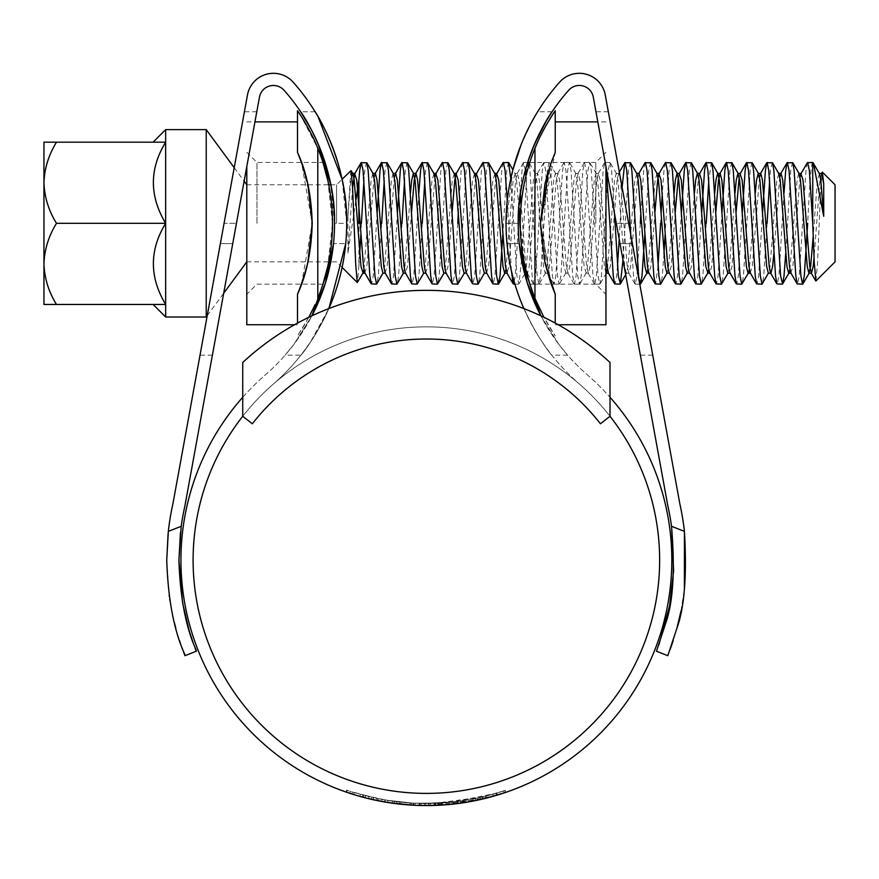 <?xml version="1.0" encoding="UTF-8"?>
<svg xmlns="http://www.w3.org/2000/svg" width="879" height="879" viewBox="0 0 879 879"><rect width="100%" height="100%" fill="white"/><g stroke="black" fill="none" stroke-linecap="round" stroke-linejoin="round"><path stroke-width="0.66" stroke-dasharray="4.39 3.3" d="M523.873 308.573A212.784 212.784 0 0 0 579.316 383.98A233.276 233.276 0 0 1 610.015 416.272L610.015 362.489A269.787 269.787 0 0 0 242.736 362.489L242.736 416.272A233.276 233.276 0 0 1 610.015 416.272L610.015 362.489A269.787 269.787 0 0 0 242.736 362.489L242.736 416.272A233.276 233.276 0 0 1 610.015 416.272L600.434 423.777A221.101 221.101 0 0 0 252.317 423.777L242.736 416.272A233.276 233.276 0 0 1 273.424 383.98A212.784 212.784 0 0 0 293.157 82.186A26.37 26.37 0 0 0 247.482 94.943L173.075 502.931A40.566 40.566 0 0 1 172.789 504.37A259.646 259.646 0 0 0 168.328 531.388L168.098 533.542M610.015 416.272L610.015 362.489A269.787 269.787 0 0 0 242.736 362.489L242.736 416.272M206.224 317.011L206.224 129.631M165.659 317.011L165.659 129.631M207.235 315.638L223.684 293.278M246.801 203.664L246.801 242.967M246.801 256.47L246.801 190.249M234.221 167.68L244.131 181.151M336.58 223.321L336.58 184.777L336.58 223.321M350.842 170.515L347.919 215.805L347.919 253.009L356.006 199.643M359.72 253.581L358.896 265.568L358.896 223.321M358.896 265.568L357.478 282.467M835.05 261.854L835.05 184.777M815.954 280.95L817.514 263.425L820.656 188.469L822.14 172.196M366.477 162.461L364.785 170.614L363.939 180.678M812.734 162.461C811.042 161.395 809.35 191.018 807.669 223.321M807.34 162.736L805.977 170.614L799.209 276.017L797.528 284.17M792.451 162.461L790.759 170.614L785.705 253.581M783.991 193.05L778.926 276.017L777.234 284.17M772.169 162.461L770.476 170.614L769.63 180.678M762.587 212.125L758.643 276.017L756.951 284.17M751.886 162.461L750.194 170.614L743.436 276.017L742.063 283.895M742.305 212.125L738.36 276.017L736.668 284.17M731.603 162.461L729.911 170.614L723.142 276.017L721.78 283.895M722.022 212.125L718.077 276.017L716.385 284.17M711.309 162.461L708.782 180.678M701.739 212.125L697.794 276.017L696.102 284.17M691.026 162.461L689.334 170.614L682.576 276.017L681.214 283.895M681.456 212.125L677.511 276.017L675.819 284.17M670.743 162.461L669.051 170.614L665.106 234.506M665.348 162.736L663.986 170.614L662.283 193.05M661.173 212.125L660.601 223.321M650.46 162.461L648.768 170.614L644.823 234.506M645.065 162.736L643.703 170.614L640.89 212.125M630.177 162.461L628.485 170.614L622.991 260.019M622.101 187.249L619.212 239.242M614.454 213.147L611.586 170.614L609.894 162.461L608.202 170.614L601.434 276.017L599.753 284.17L598.061 276.017L591.292 170.614L589.611 162.461L587.919 170.614L581.151 276.017L579.459 284.17L577.778 276.017L571.009 170.614L569.317 162.461L567.636 170.614L560.868 276.017L559.176 284.17L557.484 276.017L550.726 170.614L549.034 162.461L547.342 170.614L540.585 276.017L538.893 284.17L537.201 276.017L529.422 163.659M606.257 168.23L604.818 162.461L603.126 170.614L596.369 276.017L594.676 284.17L592.984 276.017L586.227 170.614L584.535 162.461L582.843 170.614L576.086 276.017L574.394 284.17L572.701 276.017L565.944 170.614L564.252 162.461L562.56 170.614L555.803 276.017L554.111 284.17L552.419 276.017L545.661 170.614L543.969 162.461L542.277 170.614L535.509 276.017L533.828 284.17L532.136 276.017L525.873 176.36M528.751 162.461L527.059 170.614L522.17 250.9M525.345 170.317L523.686 162.461L521.994 170.614L515.226 276.017L513.534 284.17M518.852 207.367L516.5 180.129L515.193 173.778L512.886 169.801L506.051 223.321C504.799 162.296 537.53 111.226 537.64 111.754C537.607 111.193 504.81 162.099 506.051 223.321A212.784 212.784 0 0 0 507.018 243.604C511.259 304.958 550.902 354.951 551.814 355.171C551.023 355.105 511.193 304.892 507.018 243.604C511.259 304.958 550.902 354.951 551.814 355.171C551.023 355.105 511.193 304.892 507.018 243.604A212.784 212.784 0 0 1 559.582 82.186A26.37 26.37 0 0 1 605.257 94.943L679.676 502.931A40.566 40.566 0 0 0 679.961 504.37A259.646 259.646 0 0 1 684.422 531.388L671.523 526.279A247.471 247.471 0 0 0 668.073 506.974A52.74 52.74 0 0 1 667.699 505.117L593.292 97.129A14.196 14.196 0 0 0 568.691 90.251A200.621 200.621 0 0 0 519.247 243.604L521.577 259.898L518.929 283.895L516.918 276.017L510.831 178.448M508.469 162.461L506.776 170.614L502.832 234.506M511.369 270.622L507.26 200.654M503.074 162.736L501.711 170.614L494.943 276.017L493.251 284.17M488.186 162.461L486.494 170.614L479.736 276.017L478.363 283.895M482.791 162.736L481.417 170.614L474.66 276.017L472.968 284.17M467.903 162.461L466.211 170.614L459.442 276.017L458.08 283.895M462.508 162.736L461.134 170.614L458.322 212.125M447.609 162.461L445.928 170.614L439.159 276.017L437.797 283.895M442.225 162.736L440.851 170.614L434.094 276.017L432.402 284.17M427.326 162.461L425.634 170.614L424.799 180.678M418.865 193.05L413.811 276.017L412.119 284.17M407.043 162.461L405.351 170.614L404.505 180.678M397.473 212.125L393.517 276.017L391.836 284.17M386.76 162.461L385.068 170.614L384.222 180.678M377.19 212.125L373.234 276.017L371.542 284.17M767.092 223.321L763.719 276.017L762.346 283.895M706.244 223.321L702.859 276.017L701.497 283.895M663.997 253.581L662.294 276.017L660.92 283.895M658.063 265.952L655.536 284.17M640.319 223.321L636.934 276.017L635.242 284.17L633.561 276.017L630.748 234.715M617.497 265.952L616.651 276.017L614.959 284.17M457.761 223.321L454.377 276.017L452.685 284.17M422.261 223.321L418.876 276.017L417.514 283.895M401.978 223.321L398.594 276.017L397.22 283.895M381.684 223.321L378.311 276.017L376.937 283.895M361.401 223.321L360.84 234.506M821.612 173.438L819.92 180.129L814.02 258.074M800.055 177.086L792.88 266.513L790.792 272.853M779.772 177.086L773.85 253.581M759.489 177.086L752.303 266.513L750.226 272.853M740.272 173.438L739.206 177.086M736.108 212.125L732.02 266.513L729.944 272.853M715.814 212.125L711.737 266.513L709.65 272.853M699.508 173.778L698.212 180.129L691.454 266.513L689.367 272.853M679.225 173.778L678.346 177.086M675.248 212.125L671.171 266.513L669.084 272.853M654.965 212.125L650.878 266.513L648.801 272.853M639.055 173.438L637.363 180.129L630.595 266.513L628.903 273.193L627.221 266.513L620.453 180.129L618.761 173.438L617.08 180.129L610.312 266.513L608.235 272.853M605.95 256.756L600.17 180.129L598.478 173.438L596.786 180.129L590.029 266.513L588.337 273.193L586.645 266.513L579.887 180.129L578.195 173.438L576.503 180.129L569.746 266.513L568.054 273.193L566.362 266.513L559.604 180.129L557.912 173.438L556.22 180.129L549.463 266.513L547.771 273.193L546.079 266.513L539.321 180.129L537.629 173.438L535.937 180.129L529.18 266.513L527.488 273.193L525.796 266.513L521.159 204.236M520.368 194.017L519.028 180.129L517.346 173.438L515.654 180.129L508.886 266.513L507.007 273.193M495.789 177.086L488.603 266.513L486.526 272.853M475.506 177.086L468.32 266.513L466.244 272.853M452.114 212.125L448.037 266.513L445.95 272.853M434.94 177.086L427.754 266.513L425.667 272.853M411.548 212.125L407.471 266.513L405.384 272.853M394.363 177.086L387.178 266.513L385.101 272.853M374.08 177.086L366.895 266.513L364.818 272.853M352.589 187.754L347.919 253.009M819.47 173.778L817.382 180.129L813.174 236.528M798.791 173.438L797.099 180.129L789.913 269.556M778.893 173.778L776.816 180.129L770.059 266.513L768.565 273.193M755.27 193.05L749.347 269.556M734.987 193.05L729.482 266.513L727.79 273.193M714.704 193.05L708.782 269.556M694.421 193.05L688.916 266.513L687.62 272.853M674.138 193.05L668.633 266.513L667.139 273.193M656.998 173.438L655.108 180.129L647.922 269.556M636.901 173.778L634.825 180.129L628.067 266.513L626.375 273.193L624.683 266.513L617.915 180.129L616.234 173.438L614.542 180.129L607.356 269.556M605.95 273.149L604.4 266.513L597.632 180.129L595.94 173.438L594.259 180.129L587.491 266.513L586.194 272.853L584.117 266.513L577.349 180.129L575.657 173.438L573.965 180.129L567.208 266.513L565.911 272.853L563.824 266.513L557.066 180.129L555.374 173.438L553.682 180.129L546.925 266.513L545.233 273.193L543.541 266.513L536.783 180.129L535.091 173.438L533.399 180.129L525.994 270.754M524.214 272.018L523.895 270.688M520.983 240.483L520.489 233.21M515.193 173.778L513.116 180.129L505.93 269.556M494.91 173.778L492.833 180.129L486.065 266.513L484.571 273.193M474.627 173.778L472.55 180.129L465.782 266.513L464.09 273.193M454.344 173.778L452.267 180.129L445.499 266.513L443.807 273.193M434.061 173.778L431.974 180.129L425.216 266.513L423.524 273.193M410.438 193.05L404.933 266.513L403.241 273.193M393.1 173.438L391.408 180.129L384.65 266.513L383.156 273.193M372.817 173.438L371.125 180.129L363.939 269.556M352.918 173.778L350.842 180.129L347.919 215.805M165.659 304.453C149.287 304.453 149.287 304.453 165.659 304.453C149.287 304.453 149.287 304.453 165.659 304.453C149.298 277.643 149.298 250.603 165.659 223.321C149.298 196.5 149.298 169.46 165.659 142.178C149.287 142.178 149.287 142.178 165.659 142.178C149.287 142.178 149.287 142.178 165.659 142.178L56.498 142.178C48.653 154.814 44.477 168.328 43.95 182.744L43.95 304.453L165.659 304.453M56.498 142.178L43.95 142.178L43.95 182.744C44.433 196.995 48.609 210.52 56.498 223.321C48.653 235.946 44.477 249.471 43.95 263.887C44.433 278.138 48.609 291.663 56.498 304.453M56.498 223.321L165.659 223.321M246.801 166.56L246.801 324.736M256.943 223.321L256.943 162.461L256.943 223.321M297.509 152.397L297.509 110.732M301.508 284.17L312.221 223.321L301.508 162.461L310.155 196.303L312.023 231.726L306.815 266.886L297.509 294.234L297.509 323.098M327.812 180.437L332.504 223.321C332.822 190.567 322.747 161.802 322.945 162.461C322.747 161.802 332.822 190.545 332.504 223.321C332.822 256.075 322.747 284.829 322.945 284.17C322.747 284.829 332.833 256.053 332.504 223.321L327.746 266.502M308.87 317.264L297.509 335.899L305.112 323.944L315.132 304.541M317.791 148.309L317.791 298.322A198.588 198.588 0 0 0 317.791 148.309L300.816 115.709M548.617 170.218L555.242 152.397L555.242 110.732M551.232 162.461L540.53 223.321L555.242 152.397M605.95 324.736L605.95 166.56M595.808 223.321L595.808 162.461L595.808 223.321M524.928 266.194L520.247 223.321C519.918 256.064 529.993 284.84 529.795 284.17C530.004 284.829 519.918 256.097 520.247 223.321A198.588 198.588 0 0 0 534.959 298.322C540.255 312.704 552.968 333.031 555.242 335.899L543.881 317.264M555.242 323.098L555.242 294.234M546.035 125.455L537.618 142.101M534.959 298.322L534.959 148.309A198.588 198.588 0 0 0 520.247 223.321C519.918 190.556 529.993 161.802 529.795 162.461C529.993 161.802 519.918 190.578 520.247 223.321C519.918 190.556 529.993 161.802 529.795 162.461C529.993 161.802 519.918 190.578 520.247 223.321M540.53 223.321L551.232 284.17L540.53 223.321M527.829 161.956L518.214 223.321L506.051 223.321A212.784 212.784 0 0 0 579.316 383.98A233.276 233.276 0 0 1 426.37 793.396A233.276 233.276 0 0 1 273.424 383.98A212.784 212.784 0 0 0 328.878 308.573L310.298 342.338L300.926 355.171L285.115 355.171L293.916 344.348L311.935 315.814L293.916 344.337L285.115 355.171M242.736 397.275A245.439 245.439 0 0 1 265.447 374.795A200.621 200.621 0 0 0 284.049 90.251A14.196 14.196 0 0 0 259.459 97.129L185.051 505.117A52.74 52.74 0 0 1 184.678 506.974A247.471 247.471 0 0 0 181.228 526.279L168.328 531.388M180.448 532.52L181.228 526.279M166.746 560.121L169.142 595.435M169.284 596.445L169.724 599.434M169.9 600.599L172.163 612.971M172.745 615.685L174.306 622.365M175.8 628.155L177.58 634.385M177.723 634.88L179.514 640.593M180.404 643.285L181.887 647.526M182.623 649.559L183.458 651.811M519.247 243.604L507.018 243.604L519.247 243.604A200.621 200.621 0 0 1 518.214 223.321A200.621 200.621 0 0 0 587.304 374.795A245.439 245.439 0 0 1 610.015 397.275M540.816 315.814L558.824 344.337L567.625 355.171L558.835 344.348L540.816 315.814A200.621 200.621 0 0 0 587.304 374.795A245.439 245.439 0 0 1 426.37 805.56A245.439 245.439 0 0 1 265.447 374.795A200.621 200.621 0 0 0 311.935 315.814M373.212 797.66L373.212 799.736L356.5 795.407L356.5 793.297L385.013 800L410.174 802.999L410.174 805.032L428.996 805.549L409.889 805.01L394.352 803.472L363.434 797.363L381.969 801.516C395.572 803.824 406.625 805.087 415.141 805.307C443.236 806.504 470.463 803.153 496.811 795.242L482.527 799.055L434.182 805.439L411.537 805.12L394.363 803.472L376.937 800.538L350.128 793.418L350.128 791.287L376.937 798.462L376.937 800.538M356.5 793.297L346.491 790.056L346.491 792.199L348.666 792.946M410.174 805.032L396.539 803.747L396.539 801.703M390.386 802.912L389.1 802.714M385.277 802.098L413.624 805.23L440.236 805.175M499.107 792.418L505.381 790.353L496.294 793.276L452.026 802.175L419.591 803.439L446.818 802.681L458.025 801.472L475.33 798.561L499.107 792.418L499.602 794.385M499.107 794.539L475.33 800.626L457.344 803.604M446.818 802.681L446.818 804.714L448.136 804.593M446.818 804.714L440.84 805.142M438.61 805.263L419.591 805.472L452.026 804.219L496.294 795.396L505.392 792.495L505.392 790.353L505.381 792.495M463.771 800.648L439.654 803.175L463.771 800.648L463.771 802.703L439.654 805.208L451.575 804.263M461.299 801.022L435.852 803.351L461.299 801.022L461.299 803.065L435.852 805.384L446.62 804.724M449.916 802.395L424.315 803.527L457.212 801.571L449.916 802.395L449.916 804.428L424.315 805.56L442.368 805.043M449.916 804.428L457.212 803.615L457.212 801.571M505.974 792.298L485.68 798.297L486.065 796.099L505.974 790.155L505.996 792.287C484.527 799.681 462.167 803.999 438.896 805.241L463.574 802.725L441.39 805.109C460.508 803.889 479.022 800.593 496.921 795.209L504.799 792.704L504.799 790.562L485.68 796.198L486.065 798.198M463.42 802.758L463.574 800.681L463.42 802.758M441.665 805.087L441.665 803.054L441.665 805.087M437.654 805.307L404.725 804.604M236.44 223.321L212.399 355.171L256.789 111.754L236.44 223.321L256.789 111.754L236.44 223.321L224.068 223.321L200.027 355.171L244.417 111.754L224.068 223.321L244.417 111.754L224.068 223.321L236.44 223.321M334.525 223.321L330.79 184.777L336.58 184.777L342.096 179.272L346.7 223.321A212.784 212.784 0 0 1 345.733 243.604C341.491 304.958 301.838 354.951 300.926 355.171C301.717 355.105 341.546 304.892 345.733 243.604A212.784 212.784 0 0 0 346.7 223.321L334.525 223.321A200.621 200.621 0 0 1 333.504 243.604A200.621 200.621 0 0 0 334.525 223.321L346.7 223.321M312.023 130.982L311.671 130.323M342.096 267.359L336.58 261.854L330.79 261.854L333.504 243.604L345.733 243.604L333.504 243.604M616.3 223.321L640.351 355.171L595.951 111.754L616.3 223.321L595.951 111.754L616.3 223.321L628.672 223.321L652.723 355.171L608.323 111.754L628.672 223.321L608.323 111.754L628.672 223.321L616.3 223.321M552.1 111.754L537.64 111.754L536.289 113.973M532.18 121.159L521.115 144.65M195.017 647.966L193.479 643.802M189.37 631.342L189.194 630.77M182.689 603.28L182.568 602.598M658.953 644.659L656.47 651.218M667.787 655.701L670.237 649.24M673.182 640.747L676.94 628.155M680.994 610.96L684.411 588.952M384.815 799.967L413.624 803.197L442.39 803.01L413.624 803.197L413.624 805.23L438.181 805.285L413.602 805.23L413.624 803.197L384.815 799.967L384.815 802.022M442.39 803.01L442.39 805.043M413.602 805.23L413.602 803.197L389.023 800.659L413.602 803.197L438.181 803.252L413.602 803.197L413.602 805.23L389.023 802.703L389.023 800.659M415.141 803.274C406.636 803.043 395.583 801.769 381.969 799.45L363.434 795.253L387.738 800.45L399.549 802.055L411.537 803.087L434.182 803.406L482.527 796.967L496.811 793.122C470.43 801.099 443.214 804.483 415.141 803.274L415.141 805.307M482.527 796.967L482.527 799.055M434.182 803.406L434.182 805.439M387.738 800.45L387.738 802.505M363.434 795.253L363.434 797.363M381.969 799.45L381.969 801.516M496.811 793.122L496.811 795.242M475.33 798.561L475.33 800.626M483.164 796.813L483.164 798.901M458.025 801.472L458.025 803.516M419.591 803.439L419.591 805.472M435.248 803.373L435.248 805.406M452.026 802.175L452.026 804.219M368.795 798.714L368.828 796.638L368.828 798.725M376.937 798.462L394.352 801.417L409.889 802.977L428.996 803.527L410.174 802.999M346.985 792.375L346.985 790.232L350.128 791.287M428.996 803.527L428.996 805.549M360.148 794.352L360.148 796.462M365.246 795.737L365.246 797.835M440.632 803.12L440.632 805.153M439.654 803.175L439.654 805.208M463.057 800.758L463.057 802.813M437.819 803.263L437.819 805.296M435.852 803.351L435.852 805.384M460.464 801.132L460.464 803.186M424.315 803.527L424.315 805.56M434.391 803.406L434.391 805.439M485.68 798.297L486.065 796.099M503.876 793.001L503.876 790.869L504.799 790.562M503.876 790.869L496.921 793.089C479.022 798.517 460.519 801.846 441.39 803.076L463.574 800.681L440.873 803.098L440.873 805.131M440.873 803.098L438.896 803.219L438.896 805.241M438.896 803.219C462.189 801.945 484.56 797.594 505.974 790.155M413.24 805.208L430.457 805.527L413.13 805.208L396.748 803.769L413.24 805.208L413.24 803.186L396.748 801.725L413.13 803.175L430.457 803.505L413.24 803.186M419.217 803.428L419.217 805.461L419.217 803.428M425.546 803.538L425.546 805.56M400.967 802.208L400.967 804.241M410.097 802.988L410.097 805.021L410.097 802.988M396.748 801.725L396.748 803.769M430.457 803.505L430.457 805.527M232.748 243.604L220.376 243.604L232.748 243.604M518.214 223.321L506.051 223.321M632.375 243.604L620.003 243.604L632.375 243.604M438.181 803.252L438.181 805.285M493.097 794.209L493.097 796.319M411.537 803.087L411.537 805.12M399.549 802.055L399.549 804.098M394.363 801.428L394.363 803.472L394.352 801.417M368.883 796.649L368.883 798.736M496.294 793.276L496.294 795.396M371.432 797.253L371.432 799.341M373.421 797.703L373.421 799.78M378.124 798.703L378.124 800.78M385.013 800L385.013 802.055M392.561 801.176L392.561 803.219M419.36 803.439L419.36 805.461M420.997 803.472L420.997 805.505M409.889 802.977L409.889 805.01M362.675 795.055L362.675 797.154M353.929 792.506L353.929 794.627M352.182 791.957L352.182 794.089M428.699 803.527L428.699 805.549M453.41 802.033L453.41 804.076M496.921 793.089L496.921 795.209M413.13 803.175L413.13 805.208M246.801 184.777L328.724 184.777M609.894 162.461L604.818 162.461M589.611 162.461L584.535 162.461M569.317 162.461L564.252 162.461M549.034 162.461L543.969 162.461M527.675 162.461L523.686 162.461M639.769 284.17L635.242 284.17M599.753 284.17L594.676 284.17M579.459 284.17L574.394 284.17M559.176 284.17L554.111 284.17M538.893 284.17L533.828 284.17M518.61 284.17L514.929 284.17M246.801 261.854L328.724 261.854M628.903 273.193L626.375 273.193M618.761 173.438L616.234 173.438M598.478 173.438L595.94 173.438M588.337 273.193L585.799 273.193M578.195 173.438L575.657 173.438M568.054 273.193L565.516 273.193M557.912 173.438L555.374 173.438M547.771 273.193L545.233 273.193M537.629 173.438L535.091 173.438M527.488 273.193L526.609 273.193M517.346 173.438L514.808 173.438M626.76 272.853L625.683 274.72M616.619 173.778L610.213 162.736M606.477 272.853L600.071 283.895M596.336 173.778L589.93 162.736M586.194 272.853L579.788 283.895M576.053 173.778L569.647 162.736M565.911 272.853L559.505 283.895M555.77 173.778L549.364 162.736M545.628 272.853L539.212 283.895M535.487 173.778L529.07 162.736M524.708 273.94L518.929 283.895M634.924 283.895L628.518 272.853M619.332 172.119L618.376 173.778M604.499 162.736L598.094 173.778M594.358 283.895L587.952 272.853M584.216 162.736L577.8 173.778M574.075 283.895L567.658 272.853M563.933 162.736L557.517 173.778M553.781 283.895L547.375 272.853M543.64 162.736L537.234 173.778M533.498 283.895L527.092 272.853M523.357 162.736L516.951 173.778M322.945 284.17L256.943 284.17L246.801 294.311M246.801 121.895L254.943 121.895M246.801 152.32L256.943 162.461L322.945 162.461M294.542 324.736L297.509 324.736M529.795 284.17L595.808 284.17L605.95 294.311M605.95 121.895L597.808 121.895M529.795 162.461L595.808 162.461L605.95 152.32M558.209 324.736L555.242 324.736M256.789 111.754L244.417 111.754M212.399 355.171L200.027 355.171M315.111 111.754L300.651 111.754M567.625 355.171L551.814 355.171M652.723 355.171L640.351 355.171M608.323 111.754L595.951 111.754M505.403 790.353L505.403 792.495M441.687 803.054L441.687 805.087M463.629 800.67L463.629 802.725"/><path stroke-width="1.32" d="M610.015 362.489A269.787 269.787 0 0 0 242.736 362.489L242.736 416.272L252.317 423.777A221.101 221.101 0 0 1 600.434 423.777L610.015 416.272L610.015 362.489M56.498 142.178C48.609 154.979 44.433 168.493 43.95 182.744C44.477 197.16 48.653 210.685 56.498 223.321C48.609 236.11 44.433 249.636 43.95 263.887C44.477 278.302 48.653 291.828 56.498 304.453L43.95 304.453L43.95 142.178L165.659 142.178L165.659 317.011L206.224 317.011L207.235 315.638M206.224 317.011L206.224 129.631L165.659 129.631L165.659 142.178C149.298 168.988 149.298 196.039 165.659 223.321C149.298 250.13 149.298 277.171 165.659 304.453L56.498 304.453M223.684 293.278L246.801 261.854M246.801 242.967L246.801 256.47M246.801 190.249L246.801 203.664M206.224 129.631L234.221 167.68M244.131 181.151L246.801 184.777M363.939 269.556L363.06 272.853L357.27 282.544L355.709 264.546L352.567 187.337L351.073 170.603L342.096 179.272L318.066 116.709M821.217 173.778L822.381 172.108L835.05 184.777L835.05 261.854L815.954 280.95L814.24 262.722L812.734 223.321L812.734 162.461L807.34 162.736L800.934 173.778L800.055 177.086M822.381 172.108L823.711 183.92L823.711 216.267L813.514 163.516L812.734 162.461M385.496 273.193L382.958 273.193L376.619 284.17L374.926 276.017L368.169 170.614L366.796 162.736L361.082 162.736L359.709 170.614L358.896 180.294L358.896 223.321M363.939 180.678L361.401 223.321M376.619 284.17L371.224 283.895L369.861 276.017L363.093 170.614L361.401 162.461M812.734 223.321L809.361 170.614L807.669 162.461M807.669 223.321L804.285 276.017L802.593 284.17L800.901 276.017L794.144 170.614L792.77 162.736L787.057 162.736L785.694 170.614L783.991 193.05M802.593 284.17L797.198 283.895L795.836 276.017L789.067 170.614L787.386 162.461M785.705 253.581L784.002 276.017L782.629 283.895L780.618 276.017L773.861 170.614L772.487 162.736L766.774 162.736L765.411 170.614L762.587 212.125M769.63 180.678L767.092 223.321M782.31 284.17L776.915 283.895L775.553 276.017L768.784 170.614L767.092 162.461M773.85 253.581L772.586 266.513L770.905 273.193L768.367 273.193L762.027 284.17L760.335 276.017L753.578 170.614L752.204 162.736L746.491 162.736L745.117 170.614L742.305 212.125M762.027 284.17L756.632 283.895L755.259 276.017L748.501 170.614L746.809 162.461M749.347 269.556L748.468 272.853L741.744 284.17L740.052 276.017L733.284 170.614L731.921 162.736L726.208 162.736L724.834 170.614L722.022 212.125M741.744 284.17L736.349 283.895L734.976 276.017L728.219 170.614L726.526 162.461M728.186 272.853L721.461 284.17L719.769 276.017L713.001 170.614L711.638 162.736L705.925 162.736L704.551 170.614L701.739 212.125M708.782 180.678L706.244 223.321M721.461 284.17L716.066 283.895L714.693 276.017L707.936 170.614L706.244 162.461M708.782 269.556L707.903 272.853L701.167 284.17L699.486 276.017L692.718 170.614L691.355 162.736L685.631 162.736L684.269 170.614L681.456 212.125M701.167 284.17L695.783 283.895L694.41 276.017L687.653 170.614L685.961 162.461M689.762 273.193L687.224 273.193L680.884 284.17L679.192 276.017L672.435 170.614L671.062 162.736L665.348 162.736L658.942 173.778L657.646 180.129L654.965 212.125M680.884 284.17L675.49 283.895L674.127 276.017L667.359 170.614L665.678 162.461M662.283 193.05L661.173 212.125M669.479 273.193L666.941 273.193L660.601 284.17L658.909 276.017L652.152 170.614L650.779 162.736L645.065 162.736L638.659 173.778M660.601 284.17L655.207 283.895L653.844 276.017L647.076 170.614L645.384 162.461M640.89 212.125L640.319 223.321M644.823 234.506L642.011 276.017L640.319 284.17L638.626 276.017L631.869 170.614L630.496 162.736L624.782 162.736L622.101 187.249M630.748 234.715L626.793 170.614L625.101 162.461M622.991 260.019L620.354 283.895L618.344 276.017L614.454 213.147M620.036 284.17L614.641 283.895L613.267 276.017L606.257 168.23M529.422 163.659L528.751 162.461L527.675 162.461M525.873 176.36L525.345 170.317M510.831 178.448L508.469 162.461L503.074 162.736L496.668 173.778L495.789 177.086M507.26 200.654L505.084 170.614L503.392 162.461M502.832 234.506L500.019 276.017L498.327 284.17L496.635 276.017L489.878 170.614L488.504 162.736L482.791 162.736L476.385 173.778L475.506 177.086M498.327 284.17L492.932 283.895L491.559 276.017L484.801 170.614L483.109 162.461M486.911 273.193L484.384 273.193L478.044 284.17L476.352 276.017L469.584 170.614L468.221 162.736L462.508 162.736L456.102 173.778L454.795 180.129L452.114 212.125M478.044 284.17L472.649 283.895L471.276 276.017L464.519 170.614L462.826 162.461M458.322 212.125L457.761 223.321M464.486 272.853L457.761 284.17L456.069 276.017L449.301 170.614L447.938 162.736L442.225 162.736L435.808 173.778L434.94 177.086M457.761 284.17L452.366 283.895L450.993 276.017L444.236 170.614L442.544 162.461M444.203 272.853L437.467 284.17L435.786 276.017L429.018 170.614L427.655 162.736L421.931 162.736L420.569 170.614L418.865 193.05M424.799 180.678L422.261 223.321M437.467 284.17L432.083 283.895L430.71 276.017L423.953 170.614L422.261 162.461M423.92 272.853L417.184 284.17L415.492 276.017L408.735 170.614L407.362 162.736L401.648 162.736L400.286 170.614L397.473 212.125M404.505 180.678L401.978 223.321M417.184 284.17L411.79 283.895L410.427 276.017L403.659 170.614L401.978 162.461M403.637 272.853L396.901 284.17L395.209 276.017L388.452 170.614L387.079 162.736L381.365 162.736L380.003 170.614L377.19 212.125M384.222 180.678L381.684 223.321M396.901 284.17L391.507 283.895L390.144 276.017L383.376 170.614L381.684 162.461M665.106 234.506L663.997 253.581M660.601 223.321L658.063 265.952M619.212 239.242L617.497 265.952M522.17 250.9L521.577 259.898L540.816 315.814L527.246 282.829L519.247 243.604M514.929 284.17L513.215 283.895L511.369 270.622M360.84 234.506L359.72 253.581M356.006 199.643L358.896 180.294M823.711 183.92L821.612 173.438L819.074 173.438M814.02 258.074L813.163 266.513L811.471 273.193L809.779 266.513L803.021 180.129L800.934 173.778M797.198 283.895L790.792 272.853L789.496 266.513L782.728 180.129L781.046 173.438L779.772 177.086M776.915 283.895L770.509 272.853L769.213 266.513L762.445 180.129L760.753 173.438L759.489 177.086M756.632 283.895L750.226 272.853L748.93 266.513L742.162 180.129L740.085 173.778L746.491 162.736M739.206 177.086L736.108 212.125M736.349 283.895L729.944 272.853L728.636 266.513L721.879 180.129L720.187 173.438L718.495 180.129L715.814 212.125M716.066 283.895L709.65 272.853L708.353 266.513L701.596 180.129L699.508 173.778L705.925 162.736M695.783 283.895L689.367 272.853L688.07 266.513L681.313 180.129L679.225 173.778L685.631 162.736M678.346 177.086L675.248 212.125M675.49 283.895L669.084 272.853L667.787 266.513L661.03 180.129L658.942 173.778M655.207 283.895L648.801 272.853L647.504 266.513L640.736 180.129L639.055 173.438L636.517 173.438M614.641 283.895L608.235 272.853L605.95 256.756M521.159 204.236L520.368 194.017M505.93 269.556L504.667 273.193L507.205 273.193L505.513 266.513L498.745 180.129L496.668 173.778M492.932 283.895L486.526 272.853L485.23 266.513L478.462 180.129L476.385 173.778M472.649 283.895L466.244 272.853L464.936 266.513L458.179 180.129L456.102 173.778M452.366 283.895L445.95 272.853L444.653 266.513L437.896 180.129L435.808 173.778M432.083 283.895L425.667 272.853L424.37 266.513L417.613 180.129L415.921 173.438L414.229 180.129L411.548 212.125M411.79 283.895L405.384 272.853L404.087 266.513L397.33 180.129L395.638 173.438L394.363 177.086M391.507 283.895L385.101 272.853L383.804 266.513L377.036 180.129L375.355 173.438L374.08 177.086M371.224 283.895L364.818 272.853L363.521 266.513L356.753 180.129L354.676 173.778L352.589 187.754M823.711 216.267L820.766 180.129L819.47 173.778L813.514 163.516M813.174 236.528L810.625 266.513L808.933 273.193L807.241 266.513L800.483 180.129L798.791 173.438L801.329 173.438M789.913 269.556L788.65 273.193L786.958 266.513L780.2 180.129L778.893 173.778L772.487 162.736M768.367 273.193L766.675 266.513L759.917 180.129L758.225 173.438L756.533 180.129L755.27 193.05M750.611 273.193L748.084 273.193L746.392 266.513L739.624 180.129L737.942 173.438L736.25 180.129L734.987 193.05M730.328 273.193L727.79 273.193L726.109 266.513L719.341 180.129L718.044 173.778L711.638 162.736M720.187 173.438L717.649 173.438L715.967 180.129L714.704 193.05M707.903 272.853L705.815 266.513L699.058 180.129L697.761 173.778L691.355 162.736M699.904 173.438L697.366 173.438L695.674 180.129L694.421 193.05M687.224 273.193L685.532 266.513L678.775 180.129L677.083 173.438L675.391 180.129L674.138 193.05M666.941 273.193L665.249 266.513L658.492 180.129L656.8 173.438L659.338 173.438M647.922 269.556L646.658 273.193L644.966 266.513L638.209 180.129L636.901 173.778L630.496 162.736M607.356 269.556L605.95 273.149M525.994 270.754L524.95 273.193L524.214 272.018M523.895 270.688L520.983 240.483M520.489 233.21L518.852 207.367M504.667 273.193L502.975 266.513L496.217 180.129L494.91 173.778L488.504 162.736M484.384 273.193L482.692 266.513L475.924 180.129L474.627 173.778L468.221 162.736M466.628 273.193L464.09 273.193L462.409 266.513L455.641 180.129L454.344 173.778L447.938 162.736M446.345 273.193L443.807 273.193L442.115 266.513L435.358 180.129L434.061 173.778L427.655 162.736M426.062 273.193L423.524 273.193L421.832 266.513L415.075 180.129L413.383 173.438L411.691 180.129L410.438 193.05M405.779 273.193L403.241 273.193L401.549 266.513L394.792 180.129L393.1 173.438L395.638 173.438M382.958 273.193L381.266 266.513L374.509 180.129L372.817 173.438L375.355 173.438M363.06 272.853L360.983 266.513L354.215 180.129L352.918 173.778L351.073 170.603M56.498 223.321L165.659 223.321M294.542 324.736L246.801 324.736L246.801 166.56M298.08 153.726L297.509 152.397C306.496 171.614 311.397 195.248 312.221 223.321C311.419 251.317 306.507 274.951 297.509 294.234L301.508 284.17M327.746 266.502L322.945 284.17M297.509 323.098L297.509 294.234L302.464 281.467L307.804 262.733L312.221 223.266L307.793 183.832L302.442 165.087L297.509 152.397L297.509 110.732C299.783 113.6 312.463 133.883 317.791 148.309L317.791 298.322A198.588 198.588 0 0 0 317.791 148.309M322.945 162.461L327.812 180.437M315.132 304.541L308.87 317.264M300.816 115.709L297.509 110.732M537.618 142.101L534.959 148.309C540.255 133.927 552.968 113.6 555.242 110.732L555.242 152.397L550.287 165.153L544.947 183.876L540.53 223.321L548.617 170.218M555.242 152.397L551.232 162.461M605.95 166.56L605.95 324.736L558.209 324.736M529.795 284.17L524.928 266.194M520.247 223.321A198.588 198.588 0 0 0 534.959 298.322L534.959 148.309A198.588 198.588 0 0 0 520.247 223.321M543.881 317.264L534.959 298.322M555.198 294.146L551.232 284.17L555.242 294.234L555.242 323.098M555.242 110.732L551.957 115.665M551.902 115.742L546.035 125.455M529.07 162.736L529.488 163.45L529.795 162.461M540.53 223.321L544.947 262.777L550.298 281.533L555.242 294.234L544.991 262.953L540.541 225.233M610.015 416.272A233.276 233.276 0 0 1 426.37 793.396A233.276 233.276 0 0 1 242.736 416.272M333.504 243.604L325.516 282.763L311.935 315.814A200.621 200.621 0 0 0 284.049 90.251A14.196 14.196 0 0 0 259.459 97.129L185.051 505.117A52.74 52.74 0 0 1 184.678 506.974A247.471 247.471 0 0 0 181.228 526.279L178.92 560.121L180.448 532.52M183.458 651.811L184.964 655.701C186.755 655.591 169.01 631.298 166.746 560.121L168.328 531.388L181.228 526.279M169.142 595.435L169.284 596.445M169.724 599.434L169.9 600.599M172.163 612.971L172.745 615.685M174.306 622.365L175.8 628.155M179.514 640.593L180.404 643.285M181.887 647.526L182.14 648.23M182.272 648.614L182.623 649.559M684.411 588.952L684.422 531.388A259.646 259.646 0 0 0 679.961 504.37A40.566 40.566 0 0 1 679.676 502.931L605.257 94.943A26.37 26.37 0 0 0 559.582 82.186A212.784 212.784 0 0 0 523.873 308.573M671.523 526.279L684.422 531.388C687.004 575.075 684.488 607.411 676.874 628.408L667.787 655.701L656.47 651.218L665.513 623.793C673.149 602.587 675.149 570.075 671.523 526.279A247.471 247.471 0 0 0 668.073 506.974A52.74 52.74 0 0 1 667.699 505.117L593.292 97.129A14.196 14.196 0 0 0 568.691 90.251A200.621 200.621 0 0 0 518.214 223.321C516.852 162.077 551.814 111.358 552.1 111.754C551.825 111.336 516.819 162.165 518.214 223.321A200.621 200.621 0 0 0 540.816 315.814M552.1 111.754L546.584 120.467L534.41 144.354M534.333 144.519L527.829 161.956M610.015 397.275A245.439 245.439 0 0 1 426.37 805.56A245.439 245.439 0 0 1 242.736 397.275M385.013 802.055L368.795 798.714M368.828 798.725L373.212 799.736M357.346 795.66L348.666 792.946M350.128 793.418L346.985 792.375M396.539 803.747L390.386 802.912M389.1 802.714L385.277 802.098M499.107 794.539L505.392 792.495M448.136 804.593L457.344 803.604M440.84 805.142L438.61 805.263M463.771 802.703L451.575 804.263M461.299 803.065L446.62 804.724M457.212 803.615L442.368 805.043M504.799 792.704L486.065 798.198M440.236 805.175L437.654 805.307M404.725 804.604L384.815 802.022M328.724 184.777L330.79 184.777L318.132 143.881M318.11 143.826L312.023 130.982M311.671 130.323L300.651 111.754M334.525 223.321C335.899 162.077 300.926 111.358 300.651 111.754C300.915 111.336 335.932 162.165 334.525 223.321M311.935 315.814L330.79 261.854L328.724 261.854M536.289 113.973L534.85 116.413M534.74 116.599L532.18 121.159M521.115 144.65L512.886 169.801L508.787 162.736M345.733 243.604L328.878 308.573A212.784 212.784 0 0 0 293.157 82.186A26.37 26.37 0 0 0 247.482 94.943L173.075 502.931A40.566 40.566 0 0 1 172.789 504.37A259.646 259.646 0 0 0 168.328 531.388M318 116.588L315.111 111.754M346.7 223.321C347.941 162.296 315.209 111.226 315.111 111.754C315.132 111.193 347.941 162.099 346.7 223.321M168.098 533.542L166.746 560.121M178.92 560.121C181.041 627.683 197.984 651.207 196.281 651.218L195.017 647.966M193.479 643.802L189.37 631.342M189.194 630.77L182.689 603.28M182.568 602.598L178.92 560.319M671.589 526.752L673.611 570.921L669.589 605.818L658.953 644.659M670.237 649.24L673.182 640.747M676.94 628.155L680.994 610.96M184.964 655.701L196.281 651.218M413.602 805.23L389.023 802.703M342.096 267.359L357.27 282.544M640.319 284.17L639.769 284.17M811.471 273.193L808.933 273.193M791.188 273.193L788.65 273.193M781.046 173.438L778.508 173.438M760.753 173.438L758.225 173.438M740.47 173.438L737.942 173.438M710.045 273.193L707.507 273.193M679.621 173.438L677.083 173.438M649.196 273.193L646.658 273.193M608.62 273.193L606.092 273.193M527.488 273.193L524.95 273.193M497.053 173.438L494.525 173.438M476.77 173.438L474.242 173.438M456.487 173.438L453.949 173.438M436.204 173.438L433.666 173.438M415.921 173.438L413.383 173.438M365.203 273.193L362.675 273.193M355.061 173.438L352.534 173.438M809.328 272.853L802.912 283.895M799.187 173.778L792.77 162.736M789.045 272.853L782.629 283.895M758.61 173.778L752.204 162.736M738.327 173.778L731.921 162.736M677.478 173.778L671.062 162.736M657.195 173.778L650.779 162.736M647.043 272.853L640.637 283.895M625.683 274.72L620.354 283.895M606.477 272.853L605.95 273.765M525.345 272.853L524.708 273.94M505.051 272.853L498.646 283.895M413.778 173.778L407.362 162.736M393.495 173.778L387.079 162.736M373.201 173.778L366.796 162.736M787.057 162.736L780.651 173.778M766.774 162.736L760.368 173.778M726.208 162.736L719.802 173.778M624.782 162.736L619.332 172.119M513.215 283.895L506.809 272.853M421.931 162.736L415.525 173.778M401.648 162.736L395.242 173.778M381.365 162.736L374.959 173.778M361.082 162.736L354.676 173.778M811.075 272.853L815.734 280.873M153.111 304.453L165.659 317.011M153.111 142.178L165.659 129.631M254.943 121.895L297.509 121.895M597.808 121.895L555.242 121.895"/></g></svg>
